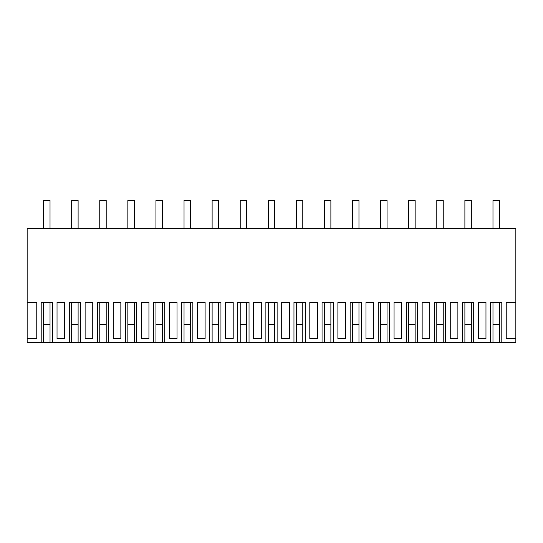 <?xml version="1.0" encoding="UTF-8"?>
<svg xmlns="http://www.w3.org/2000/svg" width="543" height="543" viewBox="0 0 543 543"><rect width="100%" height="100%" fill="white"/><g stroke="black" fill="none" stroke-linecap="round" stroke-linejoin="round"><path stroke-width="0.81" d="M490.573 342.518L473.72 342.518L473.72 302.397L462.487 302.397L462.487 342.518L445.633 342.518L445.633 302.397L434.4 302.397L434.4 342.518L417.547 342.518L417.547 302.397L406.313 302.397L406.313 342.518L389.46 342.518L389.46 302.397L378.227 302.397L378.227 342.518L361.373 342.518L361.373 302.397L350.14 302.397L350.14 342.518L333.287 342.518L333.287 302.397L322.053 302.397L322.053 342.518L305.207 342.518L305.207 302.397L293.967 302.397L293.967 342.518L277.12 342.518L277.12 302.397L265.88 302.397L265.88 342.518L249.033 342.518L249.033 302.397L237.793 302.397L237.793 342.518L220.947 342.518L220.947 302.397L209.713 302.397L209.713 342.518L192.86 342.518L192.86 302.397L181.627 302.397L181.627 342.518L164.773 342.518L164.773 302.397L153.54 302.397L153.54 342.518L136.687 342.518L136.687 302.397L125.453 302.397L125.453 342.518L108.6 342.518L108.6 302.397L97.367 302.397L97.367 342.518L80.513 342.518L80.513 302.397L69.28 302.397L69.28 342.518L52.427 342.518L52.427 302.397L41.193 302.397L41.193 342.518L27.15 342.518L27.15 228.569L515.85 228.569L515.85 342.518L501.807 342.518L501.807 302.397L490.573 302.397L490.573 342.518L499.397 342.518L499.397 302.397L499.397 324.463L492.983 324.463L492.983 302.397L492.983 342.518M27.15 302.397L36.781 302.397L36.781 338.506L27.15 338.506M515.85 302.397L506.219 302.397L506.219 338.506L515.85 338.506M57.029 302.397L57.029 338.506L64.678 338.506L64.678 302.397L57.029 302.397M337.895 338.506L345.538 338.506L345.538 302.397L337.895 302.397L337.895 338.506M120.851 302.397L113.202 302.397L113.202 338.506L120.851 338.506L120.851 302.397M233.191 338.506L233.191 302.397L225.549 302.397L225.549 338.506L233.191 338.506M145.11 302.397L141.289 302.397L141.289 338.506L148.938 338.506L148.938 302.397L145.11 302.397M257.457 302.397L253.635 302.397L253.635 338.506L261.278 338.506L261.278 302.397L257.457 302.397M177.025 302.397L169.375 302.397L169.375 338.506L177.025 338.506L177.025 302.397M201.283 338.506L205.105 338.506L205.105 302.397L197.462 302.397L197.462 338.506L201.283 338.506M369.803 302.397L365.975 302.397L365.975 338.506L373.625 338.506L373.625 302.397L369.803 302.397M289.365 302.397L281.722 302.397L281.722 338.506L289.365 338.506L289.365 302.397M313.63 338.506L317.451 338.506L317.451 302.397L309.809 302.397L309.809 338.506L313.63 338.506M450.235 302.397L450.235 338.506L457.885 338.506L457.885 302.397L450.235 302.397M429.798 302.397L422.149 302.397L422.149 338.506L429.798 338.506L429.798 302.397M482.143 302.397L478.322 302.397L478.322 338.506L485.971 338.506L485.971 302.397L482.143 302.397M88.937 338.506L92.765 338.506L92.765 302.397L85.115 302.397L85.115 338.506L88.937 338.506M401.711 302.397L394.062 302.397L394.062 338.506L401.711 338.506L401.711 302.397M506.219 338.506L509.829 338.506M464.896 342.518L471.31 342.518L471.31 302.397L471.31 324.463L464.896 324.463L464.896 302.397L464.896 342.518L462.487 342.518M436.81 342.518L443.224 342.518L443.224 302.397L443.224 324.463L436.81 324.463L436.81 302.397L436.81 342.518L434.4 342.518M408.723 342.518L415.144 342.518L415.144 302.397L415.144 324.463L408.723 324.463L408.723 302.397L408.723 342.518L406.313 342.518M380.636 342.518L387.057 342.518L387.057 302.397L387.057 324.463L380.636 324.463L380.636 302.397L380.636 342.518L378.227 342.518M352.55 342.518L358.971 342.518L358.971 302.397L358.971 324.463L352.55 324.463L352.55 302.397L352.55 342.518L350.14 342.518M324.463 342.518L330.884 342.518L330.884 302.397L330.884 324.463L324.463 324.463L324.463 302.397L324.463 342.518L322.053 342.518M296.376 342.518L302.797 342.518L302.797 302.397L302.797 324.463L296.376 324.463L296.376 302.397L296.376 342.518L293.967 342.518M268.29 342.518L274.71 342.518L274.71 302.397L274.71 324.463L268.29 324.463L268.29 302.397L268.29 342.518L265.88 342.518M240.203 342.518L246.624 342.518L246.624 302.397L246.624 324.463L240.203 324.463L240.203 302.397L240.203 342.518L237.793 342.518M212.116 342.518L218.537 342.518L218.537 302.397L218.537 324.463L212.116 324.463L212.116 302.397L212.116 342.518L209.713 342.518M184.029 342.518L190.45 342.518L190.45 302.397L190.45 324.463L184.029 324.463L184.029 302.397L184.029 342.518L181.627 342.518M155.943 342.518L162.364 342.518L162.364 302.397L162.364 324.463L155.943 324.463L155.943 302.397L155.943 342.518L153.54 342.518M127.856 342.518L134.277 342.518L134.277 302.397L134.277 324.463L127.856 324.463L127.856 302.397L127.856 342.518L125.453 342.518M99.776 342.518L106.19 342.518L106.19 302.397L106.19 324.463L99.776 324.463L99.776 302.397L99.776 342.518L97.367 342.518M71.69 342.518L78.104 342.518L78.104 302.397L78.104 324.463L71.69 324.463L71.69 302.397L71.69 342.518L69.28 342.518M43.603 342.518L50.017 342.518L50.017 302.397L50.017 324.463L43.603 324.463L43.603 302.397L43.603 342.518L41.193 342.518M501.807 342.518L499.397 342.518M52.427 342.518L50.017 342.518M80.513 342.518L78.104 342.518M108.6 342.518L106.19 342.518M136.687 342.518L134.277 342.518M164.773 342.518L162.364 342.518M192.86 342.518L190.45 342.518M220.947 342.518L218.537 342.518M249.033 342.518L246.624 342.518M277.12 342.518L274.71 342.518M305.207 342.518L302.797 342.518M333.287 342.518L330.884 342.518M361.373 342.518L358.971 342.518M389.46 342.518L387.057 342.518M417.547 342.518L415.144 342.518M445.633 342.518L443.224 342.518M473.72 342.518L471.31 342.518M43.603 228.569L43.603 200.482L50.017 200.482L50.017 228.569M71.69 228.569L71.69 200.482L78.104 200.482L78.104 228.569M99.776 228.569L99.776 200.482L106.19 200.482L106.19 228.569M127.856 228.569L127.856 200.482L134.277 200.482L134.277 228.569M155.943 228.569L155.943 200.482L162.364 200.482L162.364 228.569M184.029 228.569L184.029 200.482L190.45 200.482L190.45 228.569M212.116 228.569L212.116 200.482L218.537 200.482L218.537 228.569M240.203 228.569L240.203 200.482L246.624 200.482L246.624 228.569M268.29 228.569L268.29 200.482L274.71 200.482L274.71 228.569M296.376 228.569L296.376 200.482L302.797 200.482L302.797 228.569M324.463 228.569L324.463 200.482L330.884 200.482L330.884 228.569M352.55 228.569L352.55 200.482L358.971 200.482L358.971 228.569M380.636 228.569L380.636 200.482L387.057 200.482L387.057 228.569M408.723 228.569L408.723 200.482L415.144 200.482L415.144 228.569M436.81 228.569L436.81 200.482L443.224 200.482L443.224 228.569M464.896 228.569L464.896 200.482L471.31 200.482L471.31 228.569M492.983 228.569L492.983 200.482L499.397 200.482L499.397 228.569"/></g></svg>

